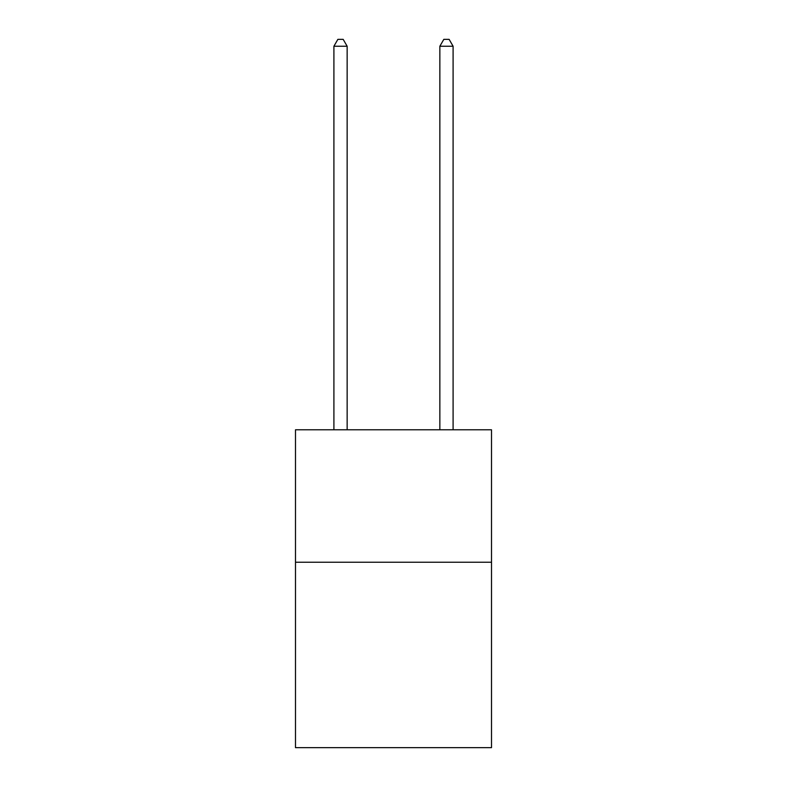 <?xml version="1.0" encoding="UTF-8"?>
<svg xmlns="http://www.w3.org/2000/svg" width="787" height="787" viewBox="0 0 787 787"><rect width="100%" height="100%" fill="white"/><g stroke="black" fill="none" stroke-linecap="round" stroke-linejoin="round"><path stroke-width="1.18" d="M491.511 562.233L491.511 747.65L295.489 747.65L295.489 429.791L491.511 429.791L491.511 562.233L295.489 562.233M347.146 429.791L347.146 46.236L333.904 46.236L333.904 429.791M333.904 46.236L337.879 39.35L343.171 39.35L347.146 46.236M453.096 429.791L453.096 46.236L439.854 46.236L439.854 429.791M439.854 46.236L443.829 39.35L449.121 39.35L453.096 46.236"/></g></svg>
